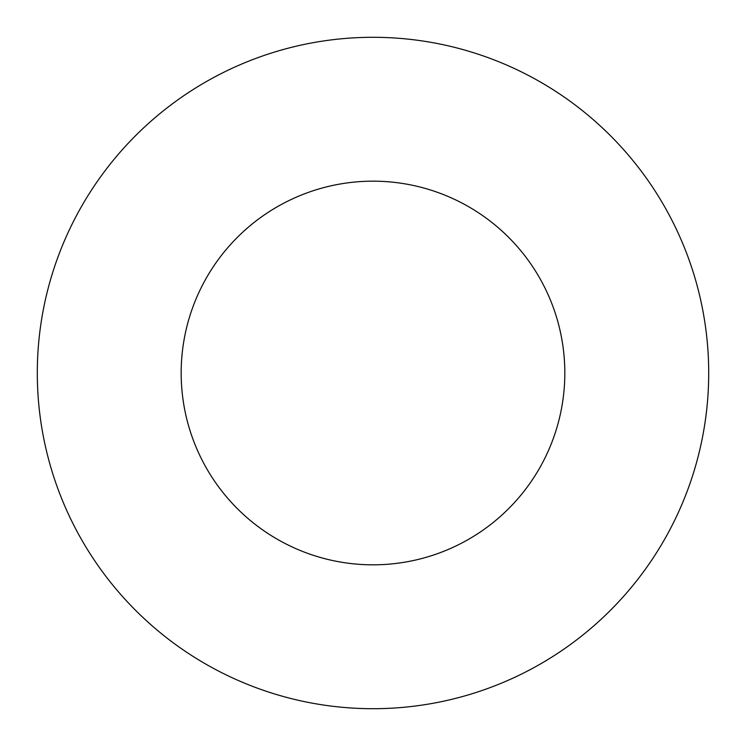 <?xml version="1.0" encoding="UTF-8"?>
<svg xmlns="http://www.w3.org/2000/svg" width="746" height="746" viewBox="0 0 746 746"><rect width="100%" height="100%" fill="white"/><g stroke="black" fill="none" stroke-linecap="round" stroke-linejoin="round"><path stroke-width="1.12" d="M564.825 373A191.825 191.825 0 0 1 277.083 539.125A191.825 191.825 0 0 1 277.083 206.875A191.825 191.825 0 0 1 564.825 373M708.7 373A335.7 335.7 0 0 1 205.15 663.726A335.7 335.7 0 0 1 205.15 82.274A335.7 335.7 0 0 1 708.7 373"/></g></svg>
